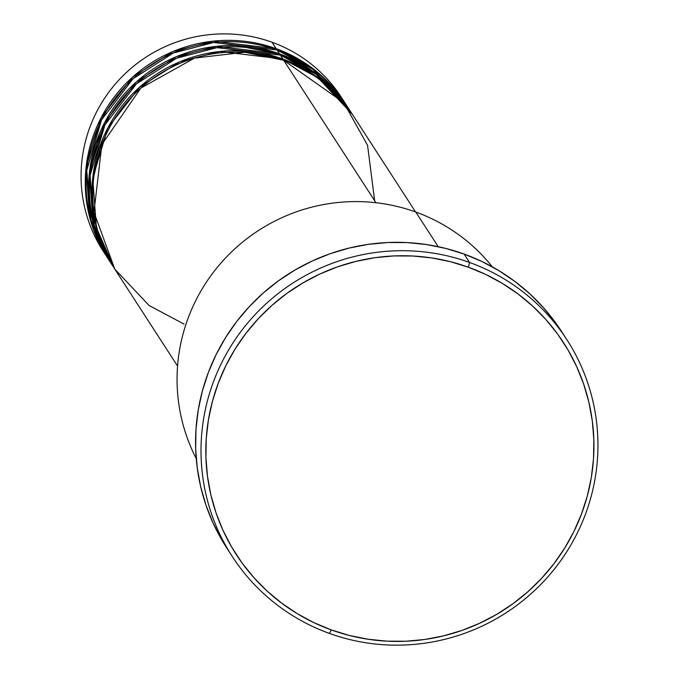 <?xml version="1.0" encoding="UTF-8"?>
<svg xmlns="http://www.w3.org/2000/svg" width="679" height="679" viewBox="0 0 679 679"><rect width="100%" height="100%" fill="white"/><g stroke="black" fill="none" stroke-linecap="round" stroke-linejoin="round"><path stroke-width="1.02" d="M415.573 211.967L352.91 115.167A141.767 139.611 147.1 0 0 283.746 60.321L244.779 52.241L194.559 58.088L140.859 88.066L101.867 144.525L93.948 212.204L114.81 269.113L149.091 305.482L184.068 324.112M352.078 113.877L349.566 110.006A141.767 139.611 147.1 0 0 280.402 55.152L282.914 59.031A141.767 139.611 -32.9 0 0 123.51 104.04A141.767 139.611 -32.9 0 0 114.072 267.967A141.767 139.611 -32.9 0 0 114.488 268.612L96.384 227.728L92.734 178.034L107.919 127.839L139.602 87.15L179.714 61.831L219.801 51.494L282.914 59.031A141.767 139.611 -32.9 0 1 352.078 113.877A141.767 139.611 -32.9 0 1 352.494 114.522L318.078 77.796L282.914 59.031L280.402 55.152L216.94 47.657L176.633 58.199L136.403 83.89L104.855 125.046L90.078 175.589L94.271 225.343L112.833 266.024M278.67 58.598A4.43 0.62 -70.1 0 0 279.247 57.766M94.033 175.488L102.444 139.645M239.755 50.747L275.895 57.74M348.726 108.716L346.222 104.838A141.767 139.611 147.1 0 0 277.057 49.991L279.57 53.862A141.767 139.611 -32.9 0 0 120.166 98.871A141.767 139.611 -32.9 0 0 110.728 262.798A141.767 139.611 -32.9 0 0 111.144 263.444L93.04 222.559L89.39 172.873L104.574 122.67L136.258 81.981L176.37 56.671L216.457 46.325L279.57 53.862A141.767 139.611 -32.9 0 1 348.726 108.716A141.767 139.611 -32.9 0 1 349.15 109.361L314.733 72.636L279.57 53.862L277.057 49.991L213.596 42.488L173.289 53.038L133.059 78.73L101.51 119.886L86.734 170.421L90.927 220.174L109.489 260.855M275.326 53.429A4.43 0.62 -70.1 0 0 275.903 52.597M90.689 170.319L99.1 134.476M236.402 45.586L272.551 52.58M345.382 103.547L341.206 97.089A141.767 139.611 147.1 0 0 272.041 42.242L276.217 48.693A141.767 139.611 -32.9 0 0 116.822 93.71A141.767 139.611 -32.9 0 0 107.384 257.638A141.767 139.611 -32.9 0 0 107.8 258.283L89.696 217.399L86.038 167.705L101.23 117.509L132.906 76.82L173.026 51.502L213.104 41.156L276.217 48.693A141.767 139.611 -32.9 0 1 345.382 103.547A141.767 139.611 -32.9 0 1 345.798 104.193L311.389 67.467L276.217 48.693L272.041 42.242A141.767 139.611 -32.9 0 1 343.251 100.348M415.777 212.035A177.211 174.511 -32.9 0 1 492.351 266.872A177.211 174.511 147.1 0 0 415.777 212.035L438.201 246.664L415.777 212.035A177.211 174.511 147.1 0 0 222.084 261.755A177.211 174.511 147.1 0 0 196.239 458.58A177.211 174.511 -32.9 0 1 222.084 261.755A177.211 174.511 -32.9 0 1 415.777 212.035M469.554 262.459L468.417 267.229A194.924 191.97 -32.9 0 1 581.445 514.156A194.924 191.97 -32.9 0 1 331.36 629.942L329.383 633.414A199.354 196.333 147.1 0 0 585.154 515.005A199.354 196.333 147.1 0 0 469.554 262.459A199.354 196.333 -32.9 0 1 566.812 339.593A199.354 196.333 -32.9 0 1 553.538 570.122A199.354 196.333 -32.9 0 1 329.383 633.414A199.354 196.333 -32.9 0 1 232.125 556.279A199.354 196.333 -32.9 0 1 245.399 325.759A199.354 196.333 -32.9 0 1 469.554 262.459L464.122 254.065L469.554 262.459A199.354 196.333 147.1 0 0 213.792 380.877A199.354 196.333 147.1 0 0 329.383 633.414L331.36 629.942L349.481 635.493L368.094 639.245L387.013 641.163L406.05 641.231L425.037 639.44L443.777 635.807L462.093 630.375L479.807 623.186L496.756 614.325L512.772 603.86L527.702 591.91L541.401 578.567L553.733 563.977L564.589 548.276L573.848 531.615L581.445 514.156L587.284 496.069L591.324 477.515L593.514 458.69L593.845 439.763L592.309 420.929L588.914 402.35L583.702 384.221L576.726 366.719L568.034 349.999L557.731 334.221L545.908 319.554L532.676 306.127L518.17 294.075L502.519 283.508L485.884 274.528L468.417 267.229L450.287 261.678L431.683 257.918L412.764 256.008L393.718 255.941L374.74 257.731L356 261.364L337.684 266.796L319.962 273.976L303.021 282.846L287.005 293.311L272.075 305.261L258.376 318.604L246.044 333.194L235.189 348.887L225.92 365.548L218.332 383.015L212.493 401.102L208.453 419.656L206.255 438.481L205.924 457.408L207.468 476.242L210.855 494.821L216.066 512.942L223.052 530.452L231.734 547.172L242.038 562.942L253.87 577.617L267.093 591.044L281.607 603.096L297.258 613.663L313.893 622.643L331.36 629.942A194.924 191.97 -32.9 0 1 218.332 383.015A194.924 191.97 -32.9 0 1 468.417 267.229L469.554 262.459M374.647 200.729L367.568 145.34L343.795 102.69L283.746 60.321L375.937 202.724L283.746 60.321A141.767 139.611 147.1 0 0 124.35 105.33A141.767 139.611 147.1 0 0 114.904 269.257L177.575 366.057M566.812 339.593L561.38 331.199A199.354 196.333 147.1 0 0 464.122 254.065A199.354 196.333 147.1 0 0 239.967 317.365A199.354 196.333 147.1 0 0 226.684 547.885L232.125 556.279M347.461 106.79L312.722 69.122L277.057 49.991A141.767 139.611 147.1 0 0 117.662 95.001A141.767 139.611 147.1 0 0 108.216 258.928L110.728 262.798M105.338 254.379A141.767 139.611 -32.9 0 1 111.432 88.771A141.767 139.611 -32.9 0 1 272.041 42.242A141.767 139.611 147.1 0 0 112.646 87.251A141.767 139.611 147.1 0 0 103.2 251.179L107.384 257.638M229.46 552.052L222.058 540.374L213.181 523.271L206.034 505.371L200.704 486.826L197.241 467.831L195.662 448.564L196.002 429.213L198.251 409.955L202.376 390.985L208.351 372.482L216.117 354.625L225.589 337.582L236.691 321.523L249.303 306.602L263.316 292.963L278.585 280.741L294.966 270.038L312.298 260.974L330.418 253.623L349.15 248.064L368.315 244.355L387.726 242.522L407.205 242.59L426.548 244.55L445.585 248.387L464.122 254.065L481.98 261.534L498.997 270.717L515.005 281.522L529.841 293.854L543.37 307.579L555.464 322.584L561.508 331.394M350.805 111.95L316.066 74.291L280.402 55.152A141.767 139.611 147.1 0 0 121.006 100.161A141.767 139.611 147.1 0 0 111.56 264.097L114.072 267.967"/></g></svg>
